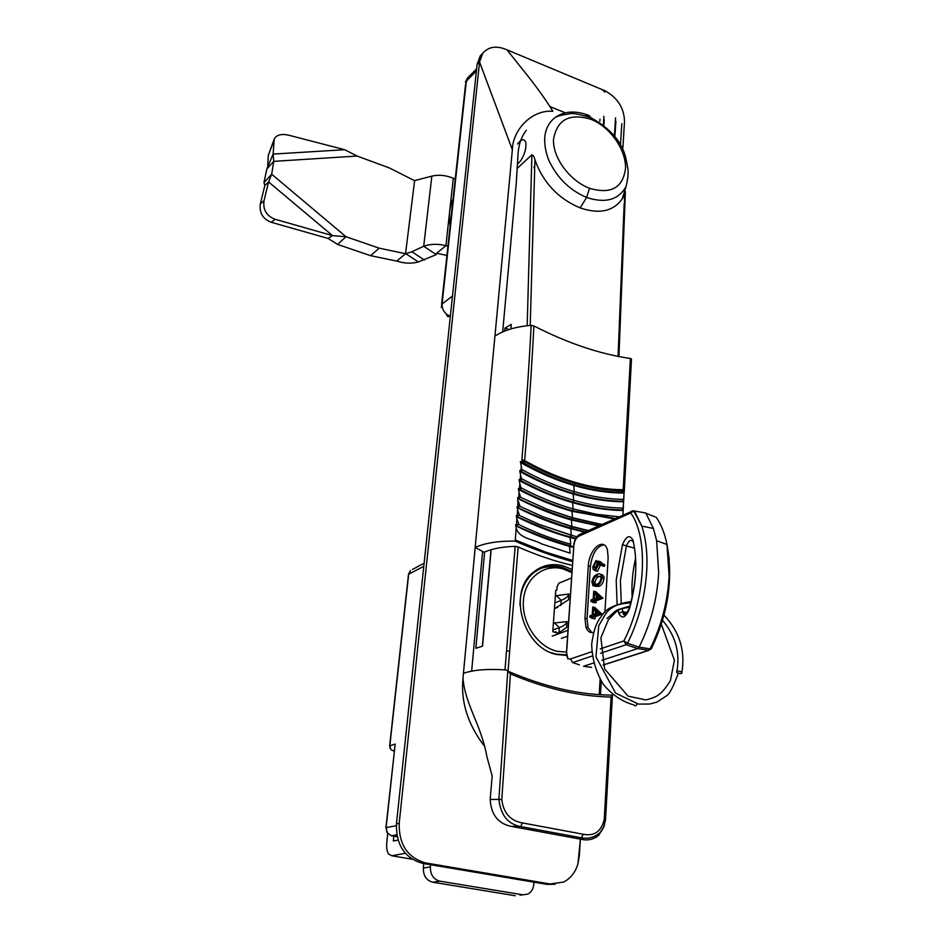 <?xml version="1.0" encoding="UTF-8"?>
<svg xmlns="http://www.w3.org/2000/svg" width="943" height="943" viewBox="0 0 943 943"><rect width="100%" height="100%" fill="white"/><g stroke="black" fill="none" stroke-linecap="round" stroke-linejoin="round"><path stroke-width="1.41" d="M658.674 572.649L656.634 540.74L653.405 528.457L645.743 512.98L634.498 511.035L641.782 526.088C645.861 538.406 647.535 552.999 646.78 569.867C645.283 595.787 638.871 620.246 627.543 643.267L639.083 647.157C650.694 623.842 657.224 599.017 658.674 572.649M603.155 664.956L648.666 650.293L637.68 648.584L639.083 647.157L650.081 648.855L651.53 648.383M594.184 598.746L598.381 597.131L594.503 593.725L594.184 598.746M596.518 595.493L596.365 597.909M590.896 601.481L590.99 599.972L593.206 599.123L593.701 591.155L600.797 597.685L602.907 598.227L596.188 600.797L596.07 602.742L592.994 602.577L593.112 600.632L590.896 601.481L593.029 602.011M600.797 597.685L594.09 600.255L596.188 600.797M594.09 600.255L593.972 602.2L596.07 602.742M593.972 602.2L592.994 602.577M594.055 600.88L595.198 601.174L594.007 601.634M593.701 591.155L595.787 591.709L602.907 598.227M600.821 597.379L602.919 597.921M597.461 563.054L595.905 562.099L593.795 566.495L595.469 569.313L597.603 564.786L597.461 563.054L595.87 567.049L596.059 568.912M595.905 562.099L597.155 562.441M593.795 566.495L595.87 567.049M598.404 561.073L604.876 564.987L604.286 566.354L602.542 565.022M602.801 564.421L602.2 565.788L598.581 563.018L598.569 564.692L595.422 570.786L593.076 569.348L592.829 566.814L596.035 560.602L604.876 564.987M602.2 565.788L604.286 566.354M600.667 564.621L597.497 571.34L595.587 570.821M598.569 564.692L600.644 565.258M595.422 570.786L597.497 571.34M595.021 569.407L594.95 566.802M593.784 567.073L594.903 567.368M603.85 544.818C596.671 546.41 592.18 553.635 590.365 566.495L587.065 618.785L588.019 627.649L591.768 632.623M604.923 612.125L608.152 557.667L607.433 550.017C603.968 536.402 588.88 549.25 588.302 565.941L584.966 618.254L585.921 627.119C587.524 631.48 590.059 633.225 593.524 632.364M600.467 576.09L599.241 576.491C597.143 576.904 595.705 578.813 594.927 582.244L595.481 584.636M592.852 581.701L594.267 584.625L596.648 584.295C598.746 583.823 600.184 581.878 600.986 578.436L600.821 576.845L597.155 575.937C595.068 576.35 593.63 578.259 592.852 581.701L594.927 582.244M591.874 582.043C592.77 577.611 594.561 575.077 597.249 574.452C599.218 573.297 600.726 573.733 601.775 575.76L601.988 577.988C601.08 582.515 599.265 585.12 596.542 585.803L593.029 585.827L591.874 582.043M592.841 582.291L594.007 582.008M601.068 574.487L603.862 576.314L604.074 578.542C603.178 583.069 601.363 585.674 598.64 586.346L594.95 586.251M601.988 577.988L604.074 578.542M596.542 585.803L598.64 586.346M594.078 584.566L593.949 582.585M593.206 614.612L597.414 613.056L593.524 609.555L593.206 614.612M595.54 611.37L595.398 613.799M599.842 613.645L593.112 616.133L592.994 618.101L592.004 618.467L592.121 616.498L589.905 617.323L590 615.803L592.216 614.977L592.723 606.95L599.842 613.645L601.952 614.188L595.222 616.675L595.104 618.632L594.102 618.997L594.149 618.384M593.112 616.133L595.222 616.675M592.994 618.101L595.104 618.632M592.039 617.842L589.905 617.323M592.723 606.95L594.809 607.481L601.952 614.188M599.854 613.339L601.976 613.881M595.116 602.494L595.198 601.174M656.634 540.74L666.972 544.488C673.408 578.66 668.186 613.433 651.318 648.808L648.666 650.293L650.081 648.855C661.42 626.022 667.762 601.728 669.106 575.949L666.972 544.488C664.732 533.373 661.149 524.332 656.234 517.342L657.542 519.287M655.208 516.917L645 512.851M592.169 656.045L572.649 662.564L579.391 664.862M591.615 667.373L583.528 666.277L593.536 663.012M601.834 660.3L637.68 648.584L626.14 644.717L600.573 653.251M632.942 510.823L634.498 511.035L631.527 511.13L630.702 512.957L633.755 511L641.782 526.088L653.405 528.457M627.543 643.267L626.14 644.717L623.842 640.945L627.543 643.267M635.617 558.079C632.564 571.482 631.409 584.448 632.14 596.99M560.873 605.547L561.238 600.361L556.453 595.658L568.924 594.007L568.523 599.795L554.437 608.671M558.763 633.201L552.787 631.727L555.745 590.412L556.853 589.964L557.089 586.699L558.857 583.222L571.529 577.988M567.58 636.171L561.38 638.411M558.94 633.095L559.317 627.649L554.508 622.922L567.038 621.626L566.637 627.484L556.111 634.615L552.221 636.171M567.981 630.289L553.824 635.582M555.887 632.494L555.934 631.704L554.637 632.187M567.038 621.626C566.354 623.971 563.784 625.975 559.317 627.649L552.904 630.018M554.508 622.922L553.388 623.347M603.178 564.527L603.119 565.458M602.565 574.629L602.483 575.949M556.453 595.658L555.344 596.106M557.667 607.316L554.449 608.565M568.924 594.007C568.228 596.483 565.67 598.593 561.238 600.361L554.861 602.883M681.011 671.734L681.883 672.359C682.178 673.809 680.728 673.974 677.522 672.854L676.65 672.218C676.355 670.779 677.805 670.614 681.011 671.734M630.737 602.883C616.227 603.756 606.679 607.87 602.07 615.213C597.508 621.52 594.349 626.011 591.662 644.128C592.051 658.568 595.941 671.994 603.32 684.382C612.207 694.944 622.439 701.816 634.038 704.975C635.228 706.366 636.219 705.989 637.044 703.867M566.613 655.444L556.83 654.513C522.976 648.312 506.921 591.32 533.785 571.918C542.39 565.128 552.15 563.089 563.065 565.8L572.106 569.501M538.701 569.631L536.225 570.091M591.308 119.443C610.097 126.94 625.916 149.583 625.563 168.043C623.087 187.81 611.076 194.564 589.54 188.294C570.338 181.08 552.704 158.259 553.506 139.505C557.054 119.466 569.655 112.771 591.308 119.443L591.12 117.828L588.998 115.482C575.855 110.39 564.633 111.003 555.333 117.321L555.309 117.333C544.04 126.327 541.718 140.295 548.354 159.237C556.547 177.319 569.289 190.062 586.617 197.452L580.122 207.896C558.15 198.596 543.085 182.577 534.929 159.85C534.41 157.068 533.408 155.383 531.899 154.77L527.184 325.759M501.794 799.581L510.422 673.88L507.794 670.65L498.882 799.381L501.794 799.581C503.432 812.996 510.328 820.775 522.469 822.933L583.304 834.26L581.336 837.785C588.467 839.176 594.774 837.372 600.255 832.374L603.897 826.846L605.512 819.832L612.455 694.873M522.469 822.933L520.654 826.563L510.929 826.327L582.385 839.506C588.491 840.685 593.96 839.258 598.793 835.239L604.416 825.479M583.304 834.26C594.432 836.417 601.422 831.42 604.251 819.243L611.088 697.054C579.096 696.441 545.549 688.72 510.422 673.88M507.794 670.65L505.943 669.954C487.767 668.717 473.61 669.836 463.449 673.302L462.989 678.229C465.123 704.786 481.036 724.141 486.859 756.486L492.163 776.018L490.183 799.487C491.079 814.516 497.998 823.463 510.929 826.327M490.183 799.487L498.882 799.381C500.686 815.094 507.947 824.158 520.654 826.563L581.336 837.785L582.385 839.506M508.749 671.534C545.042 687.093 579.591 694.956 612.396 695.109L611.088 697.054M475.201 547.459L462.989 678.229C460.691 701.509 467.645 723.894 483.853 745.383M508.065 670.862L518.155 546.964M624.172 193.975L625.433 191.806M589.54 188.294L586.617 197.452C605.276 203.594 618.408 199.975 626.022 186.584L622.25 198.796L624.455 194.541L624.525 202.945M624.172 203.499L618.078 356.383M600.102 679.337L599.253 694.119M484.608 552.032L475.861 648.289L482.557 646.144L491.162 549.675M482.38 646.191L490.997 549.722M510.858 328.942L511.259 324.404L504.953 328.129L504.694 331.04M509.055 329.484L504.953 328.129M515.161 546.351L506.509 650.929L509.609 651.13M531.899 154.77L517.153 168.467M530.225 325.453L534.681 169.056L533.844 167.052L534.728 167.359L534.929 159.85M533.891 167.159L534.681 169.056M622.239 198.796C613.327 211.385 599.288 214.415 580.122 207.896M618.962 516.764L596.801 514.336L573.085 508.925C555.792 504.01 538.406 496.949 520.925 487.72L519.852 483.83L519.475 488.274L518.367 488.615L519.487 489.983L520.524 489.747C537.946 498.871 555.262 505.884 572.472 510.776L615.237 518.45M520.925 487.72L519.475 488.274M572.484 517.695L597.744 523.577L572.46 517.955L546.681 509.137L572.484 517.695L571.988 511.283L614.188 518.921M588.102 530.65L571.859 526.701L542.826 516.705L571.882 526.453L588.361 530.532M576.715 536.921L539.549 524.544L571.281 535.27L570.786 528.728C553.364 523.895 535.813 517 518.131 508.077L518.532 507.947C535.742 516.116 553.317 522.87 571.258 528.233L585.591 531.769M571.859 526.701L570.786 528.728L584.672 532.182M518.98 524.685L516.917 519.039L516.469 524.591L518.98 524.685C536.355 533.043 553.588 539.549 570.68 544.229L570.173 537.51L575.466 538.924M571.269 535.471L570.173 537.51C552.751 532.724 535.176 525.935 517.448 517.153L517.79 517.047C533.396 523.613 553.565 532.807 570.656 537.015L575.772 538.37M516.764 526.265L516.469 524.591L515.597 524.862L516.764 526.265C534.516 534.893 552.126 541.588 569.572 546.339L573.603 547.411M517.059 526.159C534.398 534.009 552.068 540.563 570.067 545.82L573.65 546.775M572.637 561.615C553.954 556.523 534.799 549.686 515.161 541.117C498.234 540.893 484.902 543.003 475.178 547.447L484.113 552.268C491.774 548.767 502.136 546.787 515.208 546.351L518.178 546.975C536.52 555.097 554.59 561.238 572.389 565.399M518.438 506.308L518.721 502.855M519.192 497.244L519.463 494.085M519.817 489.877L519.958 488.203M520.571 480.847L520.925 476.734M521.361 471.5L521.656 468.082M533.903 325.96C531.38 373.275 528.917 409.215 524.638 460.62C558.834 479.787 591.674 489.5 623.17 489.747L624.337 490.077L628.038 423.171L631.492 359.177L630.384 358.493C599.795 354.049 567.627 343.205 533.903 325.96L531.168 325.359C528.952 368.371 525.852 413.187 521.88 459.783L522.269 462.765L523.683 462.954C540.492 472.643 557.348 479.952 574.252 484.891C591.131 489.806 607.316 492.234 622.781 492.163L623.299 493.012L624.219 491.739M623.37 492.552L624.266 491.503L623.123 490.643L630.384 358.493M622.781 492.163L623.123 490.643C607.74 490.69 591.65 488.274 574.853 483.37C558.044 478.455 541.27 471.17 524.556 461.528L523.683 462.954M521.88 459.783L524.638 460.62L524.556 461.528L520.383 461.669L521.314 466.549L521.007 470.239L519.723 470.64L520.795 471.983L521.762 471.712L521.314 466.549M531.168 325.359C515.974 326.632 503.892 330.215 494.922 336.109L475.178 547.447M572.719 560.496L545.655 552.103L515.255 539.974L516.186 528.045C518.886 538.547 533.314 539.137 541.482 543.852L570.091 553.152L569.572 546.339L570.68 544.229M515.161 541.117L515.255 539.974M515.597 524.862L516.186 528.045M517.79 517.047L517.212 515.479L519.522 515.538L517.648 510.128L517.212 515.479L516.304 515.762L517.448 517.153M516.304 515.762L516.917 519.039M539.549 524.544L519.522 515.538M571.281 535.27L576.845 536.756M518.367 488.615L519.11 492.529L518.721 497.315L517.683 497.645L517.955 506.391L517 506.686L518.131 508.077M517 506.686L517.648 510.128M542.826 516.705L520.064 506.415L518.379 501.299M518.532 507.947L517.955 506.391L520.064 506.415M571.882 526.453L571.387 519.994L598.569 525.935M572.46 517.955L571.387 519.994C553.977 515.102 536.461 508.112 518.815 499.012L519.275 498.871C536.414 507.216 553.942 514.088 571.859 519.487L599.595 525.475M517.683 497.645L518.815 499.012M546.681 509.137L520.619 497.315L518.721 497.315L519.275 498.871M602.153 524.332L597.744 523.577M622.333 509.986L623.123 508.136C607.422 507.841 590.943 505.212 573.674 500.261L572.59 502.619C555.191 497.645 537.71 490.431 520.147 480.977L521.137 480.718C538.547 490.042 555.851 497.173 573.061 502.112C590.259 507.028 606.679 509.656 622.333 509.986L622.297 510.505C606.514 510.222 589.953 507.593 572.59 502.619L573.085 508.925L571.988 511.283C554.59 506.356 537.086 499.248 519.487 489.983M520.619 497.315L519.11 492.529M520.524 489.747L521.007 488.215M622.356 510.151L623.052 508.572M623.028 513.558L623.24 509.314M622.297 510.505L623.17 509.75M519.723 470.64L520.583 475.178L520.241 479.244L519.051 479.622L520.147 480.977M519.051 479.622L519.852 483.83M521.137 480.718L521.585 479.174L520.583 475.178M520.795 471.983C538.323 481.637 555.792 488.969 573.179 494.002L573.674 500.261C556.37 495.299 538.995 488.109 521.526 478.679M521.762 471.712C539.137 481.236 556.429 488.498 573.662 493.484C590.86 498.446 607.257 501.028 622.851 501.228L623.665 499.377C608.011 499.224 591.556 496.643 574.263 491.633C556.948 486.623 539.561 479.292 522.116 469.661M520.383 461.669L521.444 463.013C538.924 472.867 556.37 480.329 573.768 485.409L574.263 491.633L573.179 494.002C590.53 499.024 607.068 501.605 622.804 501.747L623.653 501.004L623.936 497.456M623.123 508.136L623.653 501.004M521.526 471.759L521.007 470.239M521.444 463.013L522.269 462.765M574.853 483.37L573.768 485.409C591.131 490.478 607.634 493.012 623.299 493.012M623.665 499.377L624.136 492.27M624.266 491.386L624.337 490.077M623.288 508.972L623.453 505.967M622.958 514.972L622.993 514.348M517.412 164.223L520.607 160.852C524.721 154.357 526.453 148.251 525.781 142.534C524.355 138.303 521.62 138.774 517.577 143.949M390.909 835.639L397.156 836.771M580.346 839.6L579.356 855.643L577.929 863.953C575.289 872.511 570.48 878.558 563.501 882.094L550.052 883.968L425.434 862.892C407.6 857.729 398.842 844.539 399.184 823.333L479.551 62.002L477.099 64.395L396.425 823.946C396.06 845.058 404.795 858.201 422.605 863.375L546.952 884.369L555.156 884.251M506.992 49.838L522.493 69.322C529.306 77.597 543.946 96.363 552.834 111.286C531.239 109.553 512.603 130.488 512.355 149.748L479.551 62.002L482.663 53.503C488.014 46.95 495.594 45.512 505.413 49.177L605.253 90.882C617.736 97.954 624.16 108.162 624.514 121.494L622.887 147.91M620.577 143.666L621.826 123.639M477.099 64.395L480.211 55.908L483.158 52.855M450.141 225.837C448.573 215.9 449.552 206.941 453.076 198.997M385.923 827.695L395.188 744.062L386.111 827.648L387.373 832.952L391.522 835.781L396.779 834.826M386.913 832.162L386.111 827.648L396.272 825.691M603.921 116.307L603.331 125.113M614.966 135.509L615.885 121.199M512.355 149.748L494.945 336.085M471.665 671.121L482.592 551.478M502.666 331.889L516.21 183.755L518.072 153.544C518.791 144.067 521.55 136.322 526.359 130.299M476.404 70.973L466.337 81.086L442.067 303.976C441.996 309.74 444.672 313.807 450.106 316.164L450.353 316.247M441.583 304.436L465.477 85.129L467.445 78.057L468.624 76.878M599.984 119.172L599.831 121.352M446.463 314.903L447.878 316.73L450.377 315.964M439.815 881.151L432.719 882.212C426.366 880.408 423.242 875.693 423.324 868.079L430.362 866.912C430.279 874.585 433.426 879.336 439.815 881.151L522.823 894.813L527.821 894.082C531.322 892.208 533.314 888.954 533.785 884.298L533.938 882.176M423.324 868.079L423.772 863.576M430.362 866.912L430.574 864.719M398.052 840.095L393.443 841.026L393.702 836.158M405.325 853.285L391.864 855.772L388.457 853.945C386.866 851.199 386.324 847.144 386.83 841.793L387.738 833.459M393.243 840.496L394.775 840.755M519.958 895.166L522.823 894.813M432.719 882.212L515.291 895.744M562.582 567.38L571.965 571.529M566.531 654.878L555.639 654.065L551.266 652.721M520.006 605.642C519.958 591.685 524.402 580.829 533.325 573.049C541.647 566.472 551.136 564.503 561.78 567.156M424.456 260.044L411.902 251.746L405.808 253.702L418.374 261.954L436.232 254.634L436.656 253.254L445.909 245.71L447.937 246.147M455.221 179.217L453.3 178.239C445.697 175.186 438.542 174.49 431.835 176.141L414.625 180.584L405.537 253.691M436.727 253.266L446.923 255.435M436.232 254.634L423.713 246.241L431.835 176.141M453.3 178.239L445.909 245.71C438.047 243.659 430.645 243.848 423.713 246.241L411.902 251.746M405.207 253.985L396.767 261.105L405.537 253.714L414.625 180.584M418.374 261.954C411.796 263.781 404.688 263.533 397.05 261.187M414.354 180.561L389.459 167.972L357.126 156.043L344.702 149.713L288.452 135.132C281.368 133.6 276.629 134.873 274.248 138.963L273.116 154.074L344.702 149.713M357.126 156.043L273.753 161.359L273.116 154.074L266.834 169.009L273.753 161.359L271.678 174.207L345.987 236.728L379.169 248.162L405.537 253.714M264.842 185.417L268.578 181.952L264.04 200.67C262.802 209.688 266.492 215.876 275.097 219.271L271.278 222.289C262.767 218.953 259.125 212.823 260.351 203.924L264.842 185.417L263.969 182.624L266.834 169.009M273.718 141.202L268.284 155.442L274 139.599M268.284 155.442L267.671 167.689M275.097 219.271L332.514 235.632L345.987 236.728L337.641 244.437L370.587 255.683L396.767 261.105M370.587 255.683L379.169 248.162M263.969 182.624L271.678 174.207L268.578 181.952L332.514 235.632L328.081 238.438L271.278 222.289M337.641 244.437L328.081 238.438M617.135 604.817L616.203 580.275L622.451 544.677L626.4 545.914L620.4 580.228L621.248 603.331M622.085 608.329L623.075 612.596L625.244 614.612M622.451 544.677C626.317 535.848 629.83 534.363 632.965 540.233C637.716 560.46 636.501 583.434 629.335 609.154C625.339 618.101 621.779 619.398 618.667 613.033L618.125 610.545M618.667 613.033L622.828 611.771L627.26 612.596M598.699 561.297L600.774 561.851M590.365 566.495L588.302 565.941M597.155 575.937L599.241 576.491M587.065 618.785L584.966 618.254M666.359 541.624L669.294 559.317M600.231 648.914L623.842 640.945C645.955 598.451 648.572 537.05 630.702 512.957L578.648 536.284C576.02 537.911 574.417 541.046 573.851 545.726L566.602 652.473C566.543 657.212 567.827 659.369 570.456 658.957L572.649 662.564M633.248 510.693L579.474 534.516L578.648 536.284M580.464 534.08L579.474 534.516C576.138 536.52 574.204 540.292 573.662 545.82M566.472 652.532L573.851 545.726M567.816 658.968L566.602 652.473M570.456 658.957L591.721 651.778M635.83 564.998C635.735 579.143 633.484 593.772 629.075 608.872L629.335 609.154M633.566 542.814L632.965 540.233M633.401 542.06C631.079 538.983 628.745 540.268 626.4 545.914L634.568 548.213M555.557 608.235L556.394 607.893M604.251 819.243L605.512 819.832M506.509 650.929L505.012 669.895M600.502 694.189L601.245 681.259M585.414 115.741L588.998 115.482M387.373 832.952L387.007 832.351M422.605 863.375L425.434 862.892M546.952 884.369L550.052 883.968M396.425 823.946L399.184 823.333M578.743 855.737L579.356 855.643M394.327 750.392L393.148 750.769C390.767 749.944 389.659 748.294 389.824 745.819L408.696 574.146L423.784 566.354M389.636 745.901L408.425 574.982L410.453 570.539L408.46 574.299M395.188 744.062L389.824 745.819L390.661 749.084M394.257 750.982L392.241 750.463M412.515 569.431L424.114 563.219M441.265 307.347L442.067 303.976L452.499 296.043M565.34 112.83L549.887 106.559M391.864 855.772L412.044 859.191M571.894 572.625L562.877 568.865C543.793 563.584 525.11 578.059 523.436 600.373C521.467 622.616 537.451 646.78 557.077 651.283L566.495 652.132M260.351 203.924L264.04 200.67M603.862 576.314L601.775 575.76M588.019 627.649L585.921 627.119M629.028 609.001C625.398 615.284 623.417 616.474 623.075 612.596L626.777 613.233M603.19 665.074L648.984 650.316M681.883 672.359C685.431 650.599 679.479 631.539 664.025 615.166M631.056 601.61C618.903 603.107 610.404 607.209 605.559 613.905L598.758 625.751L595.941 656.835L615.59 693.093L638.435 704.091L649.727 704.032L656.906 702.111L666.925 695.557C669.966 693.235 673.75 685.785 678.288 673.196M676.909 671.121C680.162 652.403 675.377 635.488 662.564 620.388M629.853 606.16C622.439 607.917 617.512 610.145 615.072 612.832L608.412 619.728L600.903 637.833L604.593 668.917L628.038 696.134L645.872 699.93C652.367 698.256 656.517 696.594 658.332 694.944C661.644 692.881 665.664 688.154 670.39 680.763L674.422 660.183L661.338 624.337M629.547 607.245C613.209 610.003 618.125 609.378 606.974 618.525M598.793 835.239L600.255 832.374C602.766 830.146 604.416 825.868 605.217 819.55L612.113 695.698M618.938 356.548L624.997 202.203M624.997 202.167L625.303 192.242M600.231 694.178L601.009 680.87M626.034 186.573C627.531 180.573 628.191 175.94 628.026 172.675C628.51 171.709 627.661 166.345 625.457 156.585C621.39 141.25 609.944 128.331 591.12 117.828C579.532 114.091 572.153 112.806 568.971 113.973C562.629 114.775 558.079 115.895 555.309 117.333M631.232 358.741L624.077 489.841M624.113 491.998L624.018 490.961M623.052 508.607L623.123 509.597M605.253 90.882L604.769 92.072L602.412 89.668M480.211 55.908L482.663 53.503M577.929 863.953L580.393 839.14M476.639 68.815L467.445 78.057L465.441 82.347M604.263 119.69L603.874 125.537M615.543 117.781L614.447 134.861M571.965 571.658L562.747 567.71C548.838 565.446 539.031 567.226 533.325 573.049M436.479 253.832L436.892 253.066"/></g></svg>
